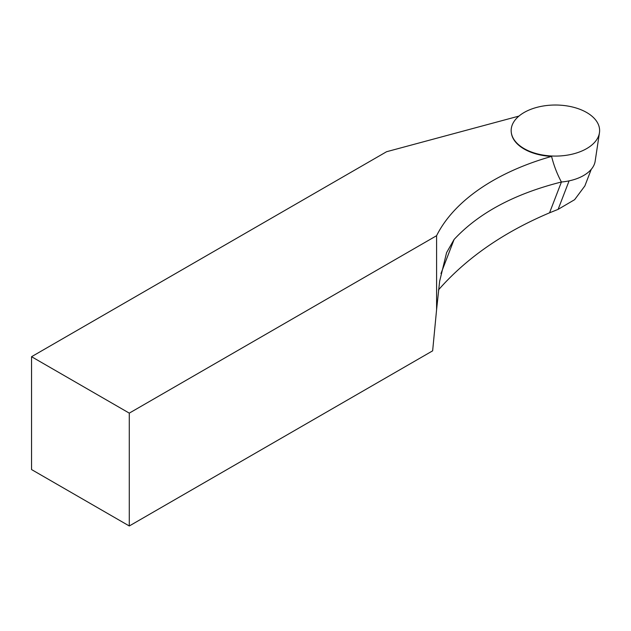 <?xml version="1.0" encoding="UTF-8"?>
<svg xmlns="http://www.w3.org/2000/svg" width="631" height="631" viewBox="0 0 631 631"><rect width="100%" height="100%" fill="white"/><g stroke="black" fill="none" stroke-linecap="round" stroke-linejoin="round"><path stroke-width="0.95" d="M584.732 186.106L574.62 199.688L558.112 209.366L549.546 212.821C503.388 232.366 466.364 258.071 438.45 289.937M436.589 309.663L432.645 350.836L129.284 525.978L129.284 413.131L436.589 235.702A221.142 127.675 180 0 1 551.589 156.409C553.821 165.44 557.094 173.975 561.416 182.004C514.494 193.827 478.716 212.978 454.107 239.449L446.582 252.637L439.641 281.276L436.589 309.663L436.589 235.702M518.934 116.096L386.582 151.724L31.55 356.704L31.55 469.559L129.284 525.978M31.55 356.704L129.284 413.131M551.589 156.409A44.162 25.492 180 0 1 511.394 133.22L511.331 132.77A44.225 25.532 180 0 1 555.39 105.022A44.225 25.532 180 0 1 599.45 132.77A44.225 25.532 180 0 1 570.527 154.548A44.225 25.532 180 0 1 524.116 148.608A44.225 25.532 180 0 1 511.331 132.77M599.45 132.77L595.159 161.22A39.919 23.047 180 0 1 561.416 182.004L549.546 212.821M558.112 209.366L569.099 180.86M440.966 273.554L454.107 239.449M591.247 169.345L584.787 186.121"/></g></svg>
